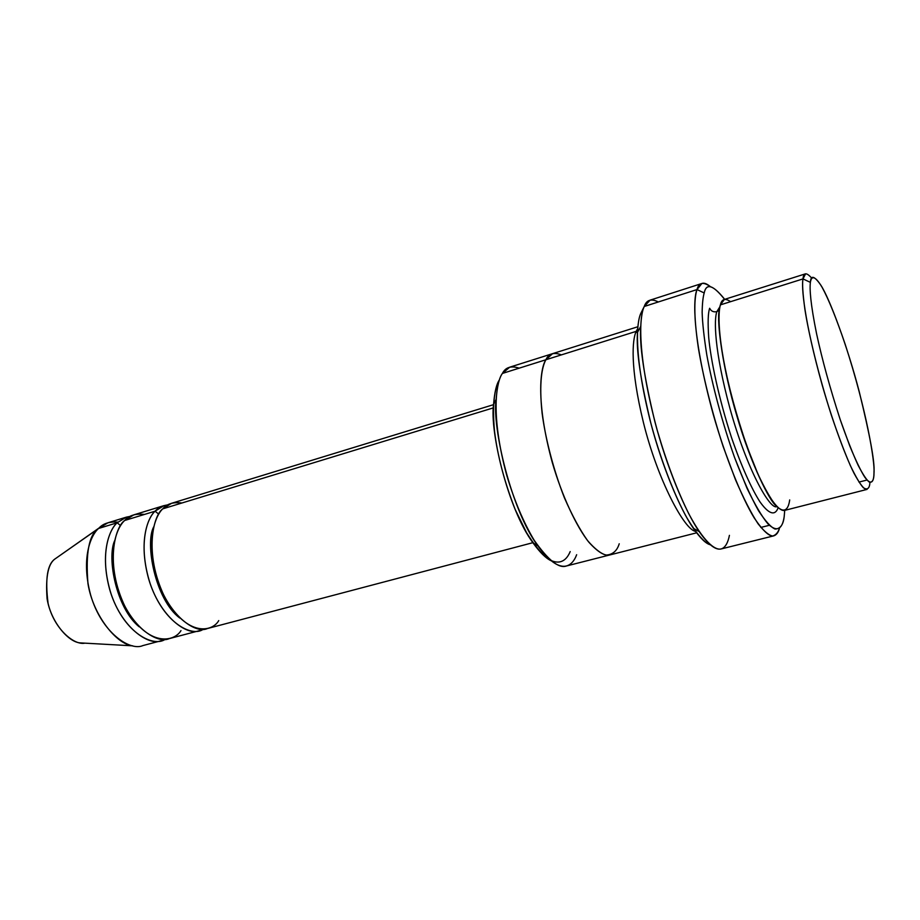 <?xml version="1.0" encoding="UTF-8"?>
<svg xmlns="http://www.w3.org/2000/svg" width="920" height="920" viewBox="0 0 920 920"><rect width="100%" height="100%" fill="white"/><g stroke="black" fill="none" stroke-linecap="round" stroke-linejoin="round"><path stroke-width="1.38" d="M704.202 292.962C706.238 283.072 712.77 284.82 723.787 298.218L724.592 299.368C713.069 284.855 706.272 282.716 704.202 292.962C702.983 297.056 702.293 303.542 702.144 312.409C702.466 323.07 704.019 337.26 706.813 354.993C712.149 384.307 722.05 422.073 734.516 457.355L746.982 488.198C755.067 504.953 762.082 516.879 768.016 523.952C778.676 534.129 782.805 526.401 784.196 516.522L784.725 510.37L784.196 516.522C783.322 524.756 780.275 528.931 775.043 529.046C770.822 527.172 765.313 521.065 758.529 510.726C751.007 497.26 742.992 479.469 734.516 457.355C722.05 422.073 712.149 384.307 706.813 354.993C704.019 337.26 702.466 323.07 702.144 312.409C702.293 303.542 702.983 297.056 704.202 292.962L697.004 289.57L704.202 292.962M710.585 286.821C703.386 281.52 698.866 282.428 697.004 289.57L701.902 283.475C704.064 282.624 706.962 283.739 710.585 286.821M701.902 283.475L650.095 300.15L644.241 306.486L640.918 313.156C639.158 316.641 638.02 323.035 637.491 332.35C636.065 349.968 640.515 380.259 650.854 423.223C661.802 465.324 679.788 508.863 693.312 528.264C700.269 538.165 705.904 543.662 710.206 544.755C704.432 542.846 696.762 534.048 687.182 518.339C674.188 495.224 659.686 457.079 650.095 420.336C633.731 354.522 636.421 322.092 640.918 313.156L644.241 306.486C646.542 299.862 651.222 298.367 658.306 301.978M552.276 353.751L509.714 367.183L502.4 373.44C505.528 367.252 511.117 365.493 519.133 368.172M810.382 282.371C810.784 274.815 814.269 275.736 820.824 285.142C829.84 298.908 847.711 347.426 859.245 391.713C869.894 435.114 874.817 461.782 874 471.741L874 473.018C875.058 462.587 866.801 410.734 845.216 344.391C836.222 318.044 828.529 299.023 822.112 287.327C814.487 274.528 811.302 276.333 810.382 282.371C809.554 288.684 810.382 303.381 816.626 333.971C822.216 359.858 830.081 388.412 840.224 419.647L849.746 445.866C855.703 460.287 860.706 470.718 864.754 477.158C871.849 486.68 873.827 480.941 874 473.018C874.034 479.642 872.47 482.678 869.319 482.126C866.651 480.091 862.937 474.501 858.164 465.347C852.759 453.617 846.768 438.38 840.224 419.647C830.081 388.412 822.216 359.858 816.626 333.971C810.382 303.381 809.554 288.684 810.382 282.371L802.999 278.909L810.382 282.371M811.762 278.196C806.449 272.136 803.528 272.366 802.999 278.909L805.586 273.803L724.385 299.437L720.406 304.876L802.999 278.909L720.406 304.876C721.706 298.954 725.086 297.884 730.572 301.679M866.962 480.044L858.969 482.091L866.962 480.044M719.934 306.716L716.841 311.65L719.187 310.224L716.841 311.65C714 319.148 714 349.542 729.939 408.388C746.718 469.223 770.235 510.554 776.894 506.586C770.235 510.554 746.718 469.223 729.939 408.388C714 349.542 714 319.148 716.841 311.65C713.494 312.328 711.114 311.202 709.665 308.257C708.02 312.777 707.71 322.575 708.722 337.617C710.746 359.524 718.554 397.82 731.492 437.471C741.394 466.371 751.847 489.382 760.127 502.09C770.569 516.591 775.847 514.337 778.09 507.748C775.847 514.337 770.569 516.591 760.127 502.09C751.847 489.382 741.394 466.371 731.492 437.471C718.554 397.82 710.746 359.524 708.722 337.617C707.71 322.575 708.02 312.777 709.665 308.257C711.114 311.202 713.494 312.328 716.841 311.65L719.934 306.716M789.693 499.916C788.532 508.369 785.024 514.763 775.916 505.54C770.845 499.203 764.853 488.716 757.953 474.087L747.293 447.338C736.322 415.288 728.329 385.825 723.315 358.938C717.899 327.141 718.474 311.65 720.406 304.876C717.37 312.639 717.634 346.15 735.344 410.113C743.337 437.322 751.835 460.736 760.817 480.343C772.11 503.504 780.183 511.393 784.507 510.428L867.031 489.405C864.605 490.153 860.269 484.771 854.013 473.248C845.158 455.607 832.611 421.383 822.273 385.33C804.011 319.918 801.285 286.396 802.999 278.909C802.125 283.371 802.769 293.56 804.919 309.476C808.473 332.695 818.133 374.014 831.473 415.495C838.154 435.286 844.456 451.996 850.367 465.612C855.703 476.686 860.016 484.058 863.305 487.692C867.33 490.337 869.549 488.577 869.952 482.425M126.373 517.132L107.916 522.79L98.566 528.459L117.173 522.778L126.373 517.132L130.214 516.35M99.096 527.953L55.418 558.659L99.096 527.953C103.281 523.468 109.537 521.514 117.863 522.111M180.975 630.614C174.432 641.895 148.085 647.875 125.361 607.28C104.385 564.328 115.149 526.7 124.683 520.478C128.915 515.453 135.527 513.441 144.509 514.429M114.643 540.707C106.72 557.727 116.265 608.35 139.173 626.796C116.265 608.35 106.72 557.727 114.643 540.707M79.913 642.873L84.927 643.149C74.106 645.564 54.096 628.935 48.116 603.531C44.919 578.726 47.357 563.764 55.418 558.659C48.231 563.281 45.459 576.61 47.069 598.644C50.669 621.425 67.942 641.827 79.913 642.873L132.675 645.828C116.828 644.471 93.219 615.802 87.986 583.82C85.491 553 89.01 534.543 98.566 528.459C90.781 535.175 80.73 558.29 90.632 594.976C101.465 632.638 130.053 651.475 142.91 645.575L161.575 640.642C148.925 646.507 120.589 627.44 109.698 589.547C99.716 552.644 109.514 529.471 117.173 522.778L120.6 525.619L117.173 522.778C109.1 529.471 98.831 555.622 111.308 594.607C125.085 634.271 154.215 647.404 165.255 639.285M218.742 620.597C212.52 631.902 186.967 637.663 164.392 596.447C143.508 552.851 153.559 515.004 162.76 508.852C166.819 503.838 173.224 501.883 181.976 502.987M153.755 526.769C144.693 542.834 155.146 599.748 179.756 618.021C155.146 599.748 144.693 542.834 153.755 526.769M158.746 514.142L155.066 511.198C147.269 517.856 137.528 544.318 150.259 583.924C164.289 624.197 192.797 637.387 203.343 629.188L199.583 630.614C187.346 636.41 159.562 616.86 148.534 578.496C138.402 541.132 147.695 517.868 155.066 511.198L163.967 505.62L167.911 504.85C162.38 505.643 158.102 507.759 155.066 511.198L124.683 520.478L155.066 511.198L158.746 514.142M729.422 535.348C726.995 547.814 719.325 560.464 699.188 531.587C685.147 511.347 666.344 465.692 654.844 421.532C643.988 376.475 639.285 344.781 640.734 326.428C641.251 316.733 642.424 310.074 644.241 306.486L697.004 289.57L644.241 306.486C639.205 315.641 636.766 355.051 657.386 430.836C666.85 463.093 677.361 490.82 688.907 514.015C703.535 541.339 714.656 550.401 721.004 548.987L773.812 535.842C769.591 537.061 763.025 531.035 754.112 517.764C741.681 497.375 725.477 457.24 713.368 414.851C692.311 337.939 692.932 298.517 697.004 289.57C694.496 297.045 693.312 313.593 698.314 347.645C702.765 374.831 711.424 410.596 723.154 446.534L735.39 479.481C743.716 498.686 751.283 513.463 758.091 523.813C764.163 531.449 769.039 535.509 772.731 535.992C775.801 535.072 778.032 532.553 779.424 528.425C778.377 532.415 776.503 534.899 773.812 535.842M769.338 525.297L760.828 527.436L769.338 525.297M651.808 426.811L655.695 440.438L651.808 426.811M637.87 326.738L552.575 353.659L545.882 359.754L502.4 373.44L636.192 331.361C632.27 339.376 629.866 367.011 643.436 422.567C657.581 479.895 684.434 529.805 695.485 531.334C684.434 529.805 657.581 479.895 643.436 422.567C629.866 367.011 632.27 339.376 636.192 331.361L637.709 328.589M493.546 404.662L171.591 503.286L162.76 508.852L493.419 407.859L162.76 508.852C155.445 515.51 146.257 538.798 156.411 576.242C167.474 614.721 195.143 634.351 207.287 628.578L532.875 542.685M163.967 505.62L133.826 514.855L124.683 520.478C117.081 527.172 107.376 550.367 117.38 587.362C128.305 625.347 156.526 644.506 169.107 638.664L199.583 630.614M570.193 551.574C566.858 559.67 560.291 566.145 548.124 558.98C541.558 553.874 534.359 545.088 526.528 532.622L515.177 509.484C504.286 481.505 497.398 455.296 494.488 430.87C491.832 401.798 495.339 386.803 499.445 379.834C496.535 383.789 494.58 391.978 493.568 404.397C489.589 430.732 507.921 509.381 533.036 542.903C539.833 552.333 545.824 558.256 550.976 560.671M637.456 333.293L636.192 331.361L545.882 359.754C540.235 368.034 535.67 401.419 552.23 462.3C561.913 495.776 576.506 526.792 588.823 542.167C597.804 552.08 604.831 556.335 609.925 554.921L696.601 532.829M619.229 543.766C617.078 550.873 612.708 554.645 606.096 555.082C601.013 553.759 594.872 548.976 587.661 540.707C579.922 529.874 572.136 515.476 564.282 497.513C553.092 468.786 545.307 437.736 542.11 413.241C538.878 382.409 542.006 366.85 545.882 359.754C548.676 353.613 553.84 351.992 561.384 354.878M576.644 554.714C572.585 566.041 560.567 577.197 537.82 545.767C511.405 510.428 491.97 427.133 496.121 399.429C497.202 386.181 499.284 377.522 502.4 373.44C496.144 381.823 490.44 415.161 506.724 475.272C514.384 500.767 523.537 522.433 534.186 540.27C548.182 560.176 558.911 568.755 566.375 566.007L609.626 554.99M117.173 522.778L98.566 528.459L55.418 558.659M719.187 310.224C716.611 321.873 722.671 368.816 736.966 416.231C750.731 463.91 770.063 501.929 776.1 505.735M493.568 404.397L496.121 399.429M533.036 542.903L537.82 545.767M637.491 332.35L640.734 326.428M693.312 528.264L699.188 531.587"/></g></svg>
